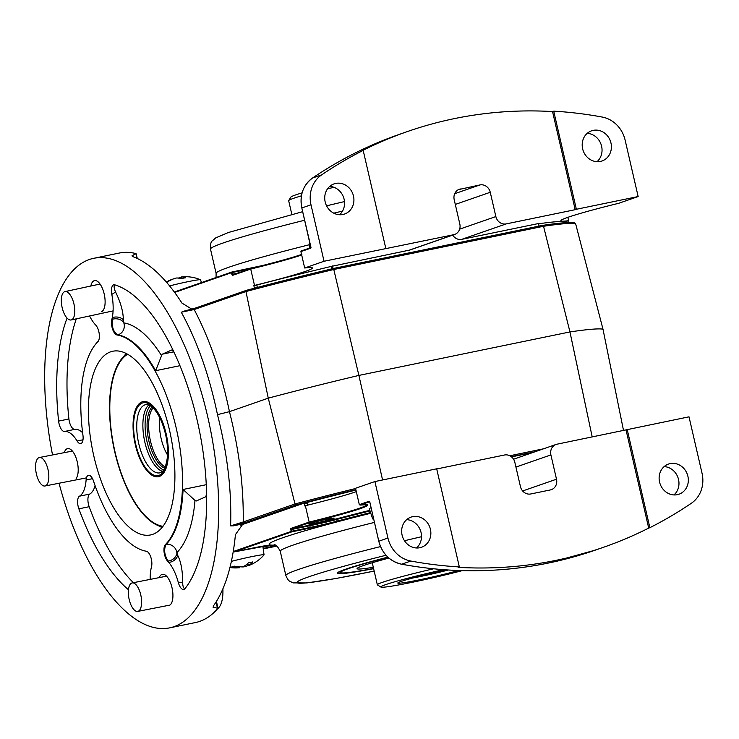 <?xml version="1.0" encoding="UTF-8"?>
<svg xmlns="http://www.w3.org/2000/svg" width="739" height="739" viewBox="0 0 739 739"><rect width="100%" height="100%" fill="white"/><g stroke="black" fill="none" stroke-linecap="round" stroke-linejoin="round"><path stroke-width="1.11" d="M217.857 608.456L217.395 608.179L217.857 608.456A188.639 79.914 78.4 0 1 199.798 621.351A188.639 79.914 78.4 0 1 195.484 622.543L169.739 627.845A188.639 79.914 -101.6 0 0 174.044 626.663A188.639 79.914 -101.6 0 0 208.851 421.812A188.639 79.914 -101.6 0 0 93.604 258.336A188.639 79.914 -101.6 0 0 89.29 259.528A188.639 79.914 -101.6 0 0 52.534 454.947M59.046 483.241A188.639 79.914 -101.6 0 0 169.739 627.845M150.183 579.385A33.375 14.143 78.4 0 1 151.504 566.776A9.284 3.935 -101.6 0 0 150.802 557.141A9.284 3.935 -101.6 0 0 146.35 551.229A110.277 46.723 78.4 0 1 93.557 481.163A9.284 3.935 -101.6 0 0 88.477 475.279A9.284 3.935 -101.6 0 0 88.264 475.334A9.284 3.935 -101.6 0 0 86.103 479.99A33.375 14.143 78.4 0 1 79.479 496.183A9.284 3.935 -101.6 0 0 78.87 508.829A162.515 68.856 -101.6 0 0 128.447 589.722M76.182 478.401A15.962 6.762 -101.6 0 0 76.791 460.111A15.962 6.762 -101.6 0 0 67.628 448.601A15.962 6.762 -101.6 0 0 67.258 448.693A15.962 6.762 -101.6 0 0 64.265 452.647M167.522 605.564A15.962 6.762 -101.6 0 0 168.797 605.583A15.962 6.762 -101.6 0 0 169.157 605.481A15.962 6.762 -101.6 0 0 172.104 588.142A15.962 6.762 -101.6 0 0 162.349 574.314A15.962 6.762 -101.6 0 0 161.989 574.415A15.962 6.762 -101.6 0 0 159.255 577.612M101.354 311.775A15.962 6.762 -101.6 0 0 104.291 294.436A15.962 6.762 -101.6 0 0 94.546 280.608A15.962 6.762 -101.6 0 0 94.176 280.709A15.962 6.762 -101.6 0 0 90.832 286.021M152.733 534.352A93.779 39.73 -101.6 0 0 170.155 433.072A93.779 39.73 -101.6 0 0 113.224 351.154A93.779 39.73 -101.6 0 0 110.601 351.838A93.779 39.73 -101.6 0 0 93.419 454.236A93.779 39.73 -101.6 0 0 151.07 534.833A93.779 39.73 -101.6 0 0 152.733 534.352M355.856 489.671A216.545 10.956 167 0 0 296.154 504.903L244.507 522.861L233.367 525.835L243.87 523.665L242.955 523.923L235.418 534.666A188.639 79.914 -101.6 0 1 213.599 605.647L213.072 607.246L217.395 608.179L216.084 601.952M623.513 430.486L602.987 329.206A220.564 11.159 167 0 0 569.954 331.931L358.886 375.421A220.564 11.159 167 0 0 268.266 398.164L245.958 291.545L194.181 309.539L181.277 312.2L194.957 308.228L246.41 290.344M233.367 525.835L230.614 525.882C231.75 490.761 227.372 453.681 217.478 414.653L229.459 411.66C221.349 372.964 209.59 338.924 194.181 309.539A1.164 1.053 -109.2 0 1 194.837 308.255L183.817 311.202M217.478 414.653C209.276 375.32 197.211 341.169 181.277 312.2M268.266 398.164L229.459 411.66C239.15 450.051 243.741 486.825 243.223 521.965L295.009 503.97L268.266 398.164M382.571 479.962L358.886 375.421L333.538 268.451L542.509 225.395L543.534 226.273L333.954 269.458A217.7 11.011 167 0 0 245.958 291.545L246.604 290.279A216.545 10.956 -13 0 1 333.538 268.451M574.693 222.772C570.397 221.986 559.691 222.855 542.583 225.386L333.548 268.451L246.604 290.279M602.987 329.206L575.598 223.621L574.185 222.781M191.863 309.17L181.951 303.092A188.639 79.914 -101.6 0 0 133.038 256.692L131.948 255.879L135.93 253.579L136.687 258.216M93.604 258.336L119.348 253.034A188.639 79.914 78.4 0 1 135.93 253.579M592.198 436.934L569.954 331.931L543.534 226.273A217.7 11.011 167 0 1 575.598 223.621M296.154 504.903L295.009 503.97A217.7 11.011 -13 0 1 355.588 488.516M230.614 525.882L243.223 521.965A1.164 1.053 -109.2 0 0 244.507 522.861M335.026 495.278A17.413 0.878 167 0 0 317.465 499.776M206.514 490.853C206.569 494.391 206.172 496.423 205.322 496.959L196.168 501.042L194.985 500.451A120.873 51.213 78.4 0 1 176.843 552.67L177.73 555.405C181.046 561.926 182.681 570.998 182.644 582.618C182.782 586.406 183.54 588.438 184.916 588.724A162.515 68.856 -101.6 0 0 206.514 490.853A162.515 68.856 -101.6 0 0 174.977 354.267A162.515 68.856 -101.6 0 0 114.757 284.838A9.284 3.935 -101.6 0 0 111.811 294.39A33.375 14.143 78.4 0 1 112.263 317.631A8.702 6.208 179.7 0 1 123.339 319.802L123.792 322.878A120.873 51.213 78.4 0 1 161.564 355.662L162.257 354.193L171.54 350.064M182.644 582.618L178.321 582.48A9.284 3.935 -101.6 0 0 184.916 588.724M161.564 355.662L155.643 370.701A110.277 46.723 -101.6 0 0 117.658 334.822C113.455 332.088 111.672 326.915 112.319 319.303L111.838 319.405A9.284 3.935 -101.6 0 0 112.54 329.04A9.284 3.935 -101.6 0 0 116.984 334.961A110.277 46.723 78.4 0 1 176.113 427.65A110.277 46.723 78.4 0 1 165.388 544.606A9.284 3.935 -101.6 0 0 164.132 552.513A9.284 3.935 -101.6 0 0 167.651 561.169A33.375 14.143 78.4 0 1 168.769 562.407L168.132 561.067C164.344 555.035 163.652 549.502 166.063 544.467L165.388 544.606M111.838 319.405A33.375 14.143 78.4 0 0 112.263 317.631L112.319 319.303A8.702 6.559 -176.7 0 1 123.274 321.945M111.811 294.39A8.702 0.933 152.6 0 0 115.524 291.914C120.651 302.297 123.256 311.599 123.339 319.802M114.757 284.838C113.732 286.058 113.982 288.413 115.524 291.914M171.67 350.046L171.411 350.101C172.326 349.833 173.517 351.219 174.977 354.267M176.787 553.751A8.702 7.085 -31.5 0 1 168.132 561.067L167.651 561.169M176.843 552.67A8.702 7.593 45 0 0 166.063 544.467A110.277 46.723 -101.6 0 0 183.069 489.477L194.985 500.451M177.73 555.405A8.702 6.78 -27.2 0 1 168.769 562.407A33.375 14.143 78.4 0 1 178.321 582.48M95.109 485.671A33.375 14.143 78.4 0 1 89.779 494.058A9.284 3.935 -101.6 0 0 89.17 506.705A162.515 68.856 -101.6 0 0 133.389 582.683M76.32 318.851A162.515 68.856 -101.6 0 0 68.912 418.976A9.284 3.935 -101.6 0 0 74.842 429.35A33.375 14.143 78.4 0 1 82.629 432.731M67.073 318.103A162.515 68.856 -101.6 0 0 58.612 421.101A9.284 3.935 -101.6 0 0 64.542 431.474A33.375 14.143 78.4 0 1 77.105 440.998A9.284 3.935 -101.6 0 0 80.717 443.622A9.284 3.935 -101.6 0 0 82.944 435.197A110.277 46.723 78.4 0 1 97.945 341.575A9.284 3.935 -101.6 0 0 99.211 333.677A9.284 3.935 -101.6 0 0 95.682 325.021A33.375 14.143 78.4 0 1 89.585 315.978M319.359 499.194A17.413 0.878 167 0 0 320.467 499.001M677.312 494.677A15.962 14.438 70.8 0 0 678.965 494.225A15.962 14.438 70.8 0 0 687.649 475.306A15.962 14.438 70.8 0 0 670.144 463.612A15.962 14.438 70.8 0 0 668.49 464.064A15.962 14.438 70.8 0 0 659.807 482.983A15.962 14.438 70.8 0 0 677.312 494.677M673.968 494.927A15.962 14.438 70.8 0 0 678.005 477.653A15.962 14.438 70.8 0 0 664.13 466.605M309.89 523.471A13.062 0.665 -13 0 1 324.098 519.822A13.062 0.665 -13 0 1 334.204 518.15A13.062 0.665 -13 0 1 333.058 518.695A13.062 0.665 -13 0 1 318.851 522.353A13.062 0.665 -13 0 1 308.754 524.025A13.062 0.665 -13 0 1 309.89 523.471M307.128 503.139A13.062 0.665 167 0 0 305.327 503.702A13.062 0.665 167 0 0 304.302 504.127M419.844 547.728A15.962 14.438 70.8 0 0 421.498 547.266A15.962 14.438 70.8 0 0 430.181 528.357A15.962 14.438 70.8 0 0 412.667 516.663A15.962 14.438 70.8 0 0 411.013 517.115A15.962 14.438 70.8 0 0 402.33 536.024A15.962 14.438 70.8 0 0 419.844 547.728M416.5 547.978A15.962 14.438 70.8 0 0 420.537 530.704A15.962 14.438 70.8 0 0 406.653 519.656M373.629 568.688A94.407 4.776 -13 0 1 337.344 573.159A94.407 4.776 -13 0 1 345.584 569.224A94.407 4.776 -13 0 1 387.864 557.141M262.982 547.22A13.062 0.665 -13 0 1 270.215 545.558M275.656 545.419A13.062 0.665 -13 0 1 263.158 548.486M251.722 545.779L254.521 544.809A28.442 1.441 167 0 0 251.399 545.437L249.782 545.77M238.115 550.509L233.81 551.396L234.171 551.885L252.516 548.098A29.597 1.496 -13 0 1 269.116 545.447A156.132 7.898 167 0 0 275.564 545.373L268.913 545.465A0.582 0.573 -83 0 0 269.116 545.447M307.6 505.162L306.981 502.511A208.952 10.568 -13 0 1 355.949 490.059M362.128 504.358A81.262 4.111 167 0 0 359.32 504.654L355.533 488.276L374.895 481.551L387.938 538.029A29.024 26.244 70.8 0 0 410.801 561.04A452.73 409.452 70.8 0 0 459.344 566.942L458.171 567.349A452.73 409.452 70.8 0 0 603.246 547.368A452.73 409.452 70.8 0 0 648.703 528.089L649.867 527.683A452.73 409.452 70.8 0 0 691.408 503.222A29.024 26.244 70.8 0 0 702.05 473.311L689.007 416.824L557.049 444.185A9.284 8.397 70.8 0 0 556.079 444.444A9.284 8.397 70.8 0 0 550.897 454.919L515.933 467.066M240.628 525.161L304.071 503.111L304.717 505.938L305.364 505.707L309.142 522.094L291.027 528.385A1.164 0.49 -101.6 0 0 290.815 529.678L291.674 528.847L310.02 525.069A28.442 1.441 167 0 0 336.402 518.889A157.296 7.953 -13 0 1 369.851 510.335M305.364 505.707A81.262 4.111 167 0 0 356.318 491.647M367.052 504.783A81.262 4.111 167 0 1 309.142 522.094L309.687 522.584L291.674 528.847M369.583 501.772L360.069 505.079L359.32 504.654L360.069 505.079A81.835 4.138 -13 0 1 309.687 522.584M359.32 504.654L369.084 501.264A0.582 0.527 70.8 0 0 369.546 501.716M374.895 481.551L436.684 468.812L459.344 566.942M522.639 490.973L556.504 479.205A9.284 8.397 -109.2 0 1 551.312 489.671A9.284 8.397 -109.2 0 1 550.343 489.939L530.778 493.966A9.284 8.397 -109.2 0 1 520.45 486.631L514.843 462.346A9.284 8.397 70.8 0 0 504.525 455.002L436.721 468.969M556.504 479.205L550.897 454.919M648.703 528.089L626.044 429.969M511.527 456.887L533.022 452.462M649.867 527.683L627.217 429.562M370.775 513.162A156.132 7.898 167 0 0 337.658 521.623A29.597 1.496 -13 0 1 310.204 528.052L291.859 531.831L234.171 551.885L268.913 545.465M291.859 531.831L291.96 531.184L310.306 527.406A29.024 1.469 167 0 0 337.224 521.106L337.658 521.623M233.376 550.767L233.524 551.423L291.96 531.184L291.572 529.494L309.918 525.715L310.02 525.069M335.737 183.42A15.962 14.438 70.8 0 0 334.083 183.872A15.962 14.438 70.8 0 0 325.4 202.782A15.962 14.438 70.8 0 0 342.905 214.486A15.962 14.438 70.8 0 0 344.559 214.024A15.962 14.438 70.8 0 0 353.242 195.114A15.962 14.438 70.8 0 0 335.737 183.42M453.663 234.725A9.284 8.397 70.8 0 0 454.624 234.457L410.182 249.902A9.284 8.397 -109.2 0 1 409.221 250.17L453.663 234.725L324.042 261.264L304.68 267.998A81.262 4.111 -13 0 1 312.421 267.98A81.262 4.111 -13 0 1 305.346 271.407A81.262 4.111 -13 0 1 254.512 285.43L250.724 269.051L232.609 275.351A1.164 0.49 -101.6 0 1 231.88 274.381L231.492 272.691L174.635 292.441M303.627 250.669A81.835 4.138 167 0 0 301.392 250.909L300.902 251.611L304.68 267.998M593.205 130.369A15.962 14.438 70.8 0 0 591.551 130.821A15.962 14.438 70.8 0 0 582.868 149.731A15.962 14.438 70.8 0 0 600.382 161.435A15.962 14.438 70.8 0 0 602.036 160.973A15.962 14.438 70.8 0 0 610.719 142.064A15.962 14.438 70.8 0 0 593.205 130.369M254.512 285.43L256.784 285.051A208.952 10.568 -13 0 1 331.164 266.437L331.728 268.885M256.784 285.051L257.329 287.443M538.528 223.797A208.952 10.568 -13 0 1 565.058 221.534L565.326 222.688M597.038 161.684A15.962 14.438 70.8 0 0 601.075 144.41A15.962 14.438 70.8 0 0 587.191 133.362M565.058 221.534L568.624 220.712A81.262 4.111 -13 0 1 560.873 220.721A81.262 4.111 -13 0 1 618.792 203.271L638.154 196.546L625.111 140.059A29.024 26.244 70.8 0 0 602.248 117.058A452.73 409.452 70.8 0 0 553.705 111.155L552.541 111.561A452.73 409.452 70.8 0 0 407.457 131.533A452.73 409.452 70.8 0 0 362.008 150.811L363.182 150.405A452.73 409.452 70.8 0 0 321.641 174.866A29.024 26.244 70.8 0 0 310.999 204.786L324.042 261.264M568.624 220.712L567.848 217.34M249.486 268.95L232.24 272.497L231.87 272.017L250.235 268.229A29.597 1.496 167 0 0 262.465 265.55L231.889 272.017M250.909 268.451L232.988 274.677L236.785 273.901L231.88 274.381M194.163 309.456L245.948 291.462M253.865 285.651L254.447 288.201M236.942 273.31L232.628 274.197L232.24 272.497L231.492 272.691M301.392 250.909L310.851 247.62M251.001 268.414L250.724 269.051L251.001 268.414A81.835 4.138 167 0 0 301.558 254.493M310.99 247.565L310.833 247.676A0.582 0.527 70.8 0 0 310.666 248.221L300.902 251.611M638.154 196.546L576.365 209.276L553.705 111.155M459.64 229.155L495.86 216.564A9.284 8.397 70.8 0 0 506.187 223.899L575.191 209.682L552.541 111.561M575.191 209.682L576.365 209.276M506.187 223.899L461.746 239.344A9.284 8.397 -109.2 0 1 452.711 235.122M495.86 216.564L490.253 192.279L455.298 204.426M454.707 193.701L479.934 184.935A9.284 8.397 -109.2 0 1 490.253 192.279M479.934 184.935L458.485 189.618M454.624 234.457A9.284 8.397 70.8 0 0 459.815 223.991L454.208 199.706A9.284 8.397 -109.2 0 1 459.399 189.23A9.284 8.397 -109.2 0 1 460.36 188.962M461.746 239.344L538.472 223.538L539.064 226.106M331.164 266.437L409.221 250.17M332.495 265.975L333.086 268.562M363.182 150.405L385.832 248.535M339.561 214.735A15.962 14.438 70.8 0 0 343.598 197.461A15.962 14.438 70.8 0 0 329.723 186.413M174.321 292.016L231.87 272.017M567.977 220.933L568.346 222.531M412.547 578.055A34.825 1.764 167 0 0 448.462 570.009M458.559 570.517A37.726 1.912 -13 0 1 418.588 579.995A37.726 1.912 -13 0 1 397.813 582.942A37.726 1.912 -13 0 1 401.083 581.454A37.726 1.912 -13 0 1 438.717 571.653L445.155 569.787M301.438 195.835A58.039 2.938 167 0 0 293.734 198.264A58.039 2.938 167 0 0 288.709 200.546L290.889 197.082A55.139 2.79 -13 0 1 295.655 194.911A55.139 2.79 -13 0 1 302.103 192.861M333.954 187.3A58.039 2.938 167 0 0 327.506 188.87M443.511 569.667A55.139 2.79 167 0 0 385.629 584.641A55.139 2.79 167 0 0 380.927 587.08A55.139 2.79 167 0 0 462.263 570.628M380.927 587.08L377.453 584.918A58.039 2.938 -13 0 1 377.343 584.789A58.039 2.938 -13 0 1 382.405 582.341A58.039 2.938 -13 0 1 433.581 568.79M288.709 200.546A58.039 2.938 167 0 0 288.672 200.712L291.84 214.412M140.105 609.453A14.512 6.143 78.9 0 1 137.759 611.402A14.512 6.143 78.9 0 1 129.713 601.5A14.512 6.143 78.9 0 1 129.824 584.863A14.512 6.143 78.9 0 1 132.17 582.923A14.512 6.143 78.9 0 1 140.216 592.817A14.512 6.143 78.9 0 1 140.105 609.453M222.845 588.946A27.703 11.722 78.9 0 1 222.855 594.35A27.703 11.722 78.9 0 1 220.065 605.878A27.703 11.722 78.9 0 1 217.7 608.64M47.342 484.054A14.512 6.143 78.9 0 1 44.987 485.994A14.512 6.143 78.9 0 1 36.95 476.101A14.512 6.143 78.9 0 1 37.052 459.464A14.512 6.143 78.9 0 1 39.407 457.515A14.512 6.143 78.9 0 1 47.444 467.417A14.512 6.143 78.9 0 1 47.342 484.054M73.401 318.038A14.512 6.152 77.8 0 1 71.12 319.969A14.512 6.152 77.8 0 1 62.861 310.177A14.512 6.152 77.8 0 1 62.704 293.531A14.512 6.152 77.8 0 1 64.986 291.6A14.512 6.152 77.8 0 1 73.244 301.401A14.512 6.152 77.8 0 1 73.401 318.038M373.481 518.362A22.281 1.127 167 0 0 372.632 518.898A22.281 1.127 167 0 0 372.705 518.954A37.726 37.726 0 0 0 373.712 519.369M371.043 507.804A23.214 1.173 167 0 0 369.315 508.681L372.632 518.898M245.394 565.4L245.588 566.471A37.726 31.084 81.6 0 0 248.184 565.455M245.588 566.471L244.055 566.841A37.726 21.449 -107.1 0 1 240.896 566.822M229.949 567.534A37.726 37.726 0 0 0 239.251 567.755A37.726 21.117 -95 0 0 239.408 567.746L239.103 567.728A37.726 31.084 -98.4 0 1 231.344 567.053A36.377 20.359 -95 0 0 232.813 566.702A36.377 20.359 -95 0 0 234.263 566.148A37.726 30.752 -115.8 0 0 242.226 566.767L243.759 566.397A37.726 21.117 85 0 0 248.387 562.749A36.377 29.652 -115.8 0 0 252.738 561.908A37.726 21.449 72.9 0 1 248.406 565.492L248.71 565.501A37.726 30.752 64.2 0 0 251.315 564.476A37.726 37.726 0 0 0 264.017 554.924A22.281 1.127 167 0 0 264.054 554.841A22.281 1.127 167 0 0 231.381 561.372M239.408 567.746L238.937 566.785M251.685 545.687A23.214 1.173 167 0 0 247.657 546.509M247.768 563.404L248.71 565.501M309.724 248.008L309.142 243.87A22.281 1.127 -13 0 1 309.179 243.787A22.281 1.127 -13 0 1 309.992 243.343M169.582 285.919A22.281 1.127 -13 0 1 187.826 281.707A22.281 1.127 -13 0 1 200.491 279.758A22.281 1.127 -13 0 1 200.555 279.813L201.461 282.584M166.552 282.298A36.377 15.51 -107.2 0 1 167.199 282.169A37.726 34.151 -97.4 0 1 174.894 278.391L176.353 278.021A37.726 16.092 72.8 0 1 180.676 278.788A36.377 32.932 -97.4 0 1 183.041 278.206A36.377 32.932 -97.4 0 1 185.443 277.809A37.726 15.759 83.9 0 0 181.452 276.968L181.997 276.922M167.356 281.485A37.726 37.726 0 0 0 166.349 282.067A37.726 33.818 -120.4 0 1 167.356 281.485A37.726 33.818 -120.4 0 1 172.575 279.194L172.593 279.25M178.219 278.095L179.679 277.725A37.726 33.818 59.6 0 1 181.434 277.624M161.379 419.225A38.308 16.23 -101.6 0 0 142.987 401.647A38.308 16.23 -101.6 0 0 140.059 459.104A38.308 16.23 -101.6 0 0 158.451 476.683A38.308 16.23 -101.6 0 0 161.379 419.225M159.91 418.015A29.024 12.295 -101.6 0 0 164.788 449.709A29.024 12.295 -101.6 0 0 167.522 454.965M127.025 353.944A89.382 37.865 -101.6 0 0 125.852 485.689A89.382 37.865 -101.6 0 0 162.645 526.815M127.598 354.267A88.772 37.606 -101.6 0 0 126.018 485.375A88.8 37.624 -101.6 0 0 163.023 526.316A88.772 37.606 -101.6 0 1 126.018 485.375A88.8 37.624 -101.6 0 1 127.57 354.249M140.059 459.122A38.336 16.24 -101.6 0 0 158.46 476.71A38.336 16.24 -101.6 0 0 161.388 419.216A38.336 16.24 -101.6 0 0 142.987 401.619A38.336 16.24 -101.6 0 0 140.059 459.122M388.03 557.289A91.128 4.61 167 0 0 340.633 572.605A91.128 4.61 167 0 0 340.716 572.67A91.128 4.61 167 0 0 373.583 568.485M388.926 558.074A74.168 3.75 167 0 0 357.066 568.577A74.168 3.75 167 0 0 357.14 568.762A74.168 3.75 167 0 0 373.306 567.303M92.523 478.669L86.103 479.99M243.87 523.665L242.032 524.302M509.818 455.76L543.516 448.813M534.907 451.806L511.268 456.674M123.792 322.878A8.702 7.787 99.2 0 1 117.658 334.822L116.984 334.961M206.264 484.701L183.069 489.477M179.947 365.694L155.643 370.701M173.665 351.838L162.257 354.193M89.17 506.705L78.87 508.829M89.779 494.058L79.479 496.183M82.999 439.779L77.105 440.998M74.842 429.35L64.542 431.474M68.912 418.976L58.612 421.101M369.084 501.264A1.164 0.49 -101.6 0 1 369.814 502.224L378.811 541.197A29.024 26.244 70.8 0 0 401.674 564.208A452.73 409.452 70.8 0 0 548.384 563.053A452.73 409.452 70.8 0 0 595.292 550.13L603.246 547.368M374.414 522.408A145.103 7.344 167 0 0 292.903 545.17A145.103 7.344 167 0 0 280.257 551.285L285.864 575.57A145.103 7.344 -13 0 1 298.51 569.455A145.103 7.344 -13 0 1 380.511 546.583M386.035 555.266A135.819 6.873 167 0 0 308.837 576.789A135.819 6.873 167 0 0 374.174 571.071M274.917 545.114A154.396 7.815 -13 0 1 282.584 537.826A154.396 7.815 -13 0 1 370.802 513.245M263.223 548.92L276.829 546.112L263.223 548.92M404.482 540.736A145.103 7.344 -13 0 1 421.507 536.726M369.74 501.716L378.765 541.225L387.938 538.029M595.292 550.13L548.375 563.053C500.063 572.928 451.15 573.316 401.628 564.217L410.801 561.04M401.628 564.217C389.878 561.4 382.248 553.742 378.765 541.225L378.821 541.225M370.045 510.917A156.714 7.926 167 0 0 336.836 519.415A29.024 1.469 -13 0 1 309.918 525.715L310.204 528.052M336.402 518.889L337.224 521.106A156.714 7.926 -13 0 1 370.581 512.58M291.212 531.378L290.815 529.678M312.477 178.071L312.495 178.053C339.672 159.615 368.678 145.029 399.503 134.304A452.73 409.452 70.8 0 0 312.523 178.044L321.641 174.866M301.678 254.983A81.262 4.111 -13 0 1 301.558 255.029A81.262 4.111 -13 0 1 250.724 269.051M304.653 220.231A145.103 7.344 167 0 0 223.141 242.983A145.103 7.344 167 0 0 210.495 249.098L216.102 273.393A145.103 7.344 -13 0 1 228.748 267.278A145.103 7.344 -13 0 1 309.262 244.766M342.526 211.095A145.103 7.344 167 0 0 333.76 213.165M227.344 232.942A135.819 6.873 -13 0 1 229.293 232.249M177.988 291.286L174.33 292.034M232.859 274.64A154.396 7.815 167 0 0 232.055 274.89M301.882 207.982L301.826 207.982C299.48 195.216 303.036 185.24 312.495 178.053A29.024 26.244 70.8 0 0 301.872 207.955L310.999 204.786M310.833 247.676L301.826 207.982L310.87 246.928A1.164 0.49 -101.6 0 1 310.666 248.221M243.898 566.323L244.055 566.841M179.891 278.492L179.679 277.725M181.683 278.52L181.452 276.968M162.441 471.353A34.825 14.752 78.4 0 1 149.232 455.603A34.825 14.752 78.4 0 1 148.761 404.972M150.387 405.794A33.976 14.392 -101.6 0 0 151.292 454.79A33.976 14.392 -101.6 0 0 163.605 469.949M143.089 456.868A34.825 14.752 -101.6 0 0 159.809 472.849L161.896 471.833C162.414 471.436 165.702 469.533 167.31 457.663C168.298 445.238 166.192 432.805 160.991 420.343C157.758 413.24 154.34 408.473 150.756 406.034C148.04 404.593 146.377 404.122 145.749 404.63A34.825 14.752 -101.6 0 0 143.089 456.868M140.382 458.503A37.144 15.741 78.4 0 1 137.048 408.187A37.144 15.741 78.4 0 1 161.056 419.835A37.144 15.741 78.4 0 1 164.391 470.152A37.144 15.741 78.4 0 1 140.382 458.503M164.64 468.184A32.488 13.764 78.4 0 1 153.019 453.746A32.488 13.764 78.4 0 1 152.031 407.013M153.038 407.937A31.731 13.441 -101.6 0 0 154.433 453.099A31.731 13.441 -101.6 0 0 165.194 466.937M126.295 353.565A92.089 39.019 -101.6 0 0 123.589 356.688M158.405 525.651A92.089 39.019 -101.6 0 0 162.127 527.452M217.931 608.289L216.481 601.324M136.059 253.653L137.288 258.493M285.864 575.57L287.693 579.376L289.272 580.974L293.106 582.905L306.824 582.923L335.386 578.591L374.183 571.09M280.257 551.285C277.735 546.426 275.647 544.292 274.012 544.874M277.273 536.218L277.421 536.856M308.366 522.362L308.514 522.99M366.489 502.16L366.636 502.797M359.995 505.088L367.061 504.645M556.079 444.444L513.559 459.224M210.495 249.098C210.282 244.452 210.911 241.699 212.379 240.831L215.751 237.866L228.333 232.517L302.676 211.668M326.583 205.811L344.494 201.581M216.102 273.393L216.065 277.513M232.896 274.668L232.074 274.926M301.882 254.373C291.36 257.966 274.391 262.65 250.983 268.423M399.503 134.304L407.457 131.533M372.253 562.749L377.343 584.789M137.759 611.402L169.905 605.093M132.17 582.923L166.561 576.18M222.855 594.35A58.039 58.039 0 0 0 222.892 588.854M44.987 485.994L86.454 477.874M39.407 457.515L72.376 451.058M71.12 319.969L113.095 310.897M64.986 291.6L100.042 284.035M264.054 554.841L262.835 546.149M248.23 565.612L247.574 563.589M239.602 567.709L239.473 566.804M309.9 242.965A37.726 37.726 0 0 0 309.179 243.787M200.491 279.758A37.726 37.726 0 0 0 181.351 276.977L181.563 278.548M143.606 401.517L142.987 401.647M159.07 476.563L158.451 476.683M123.173 357.103L126.138 353.482M157.86 525.438L162.007 527.591M340.716 572.67L339.21 571.737"/></g></svg>
